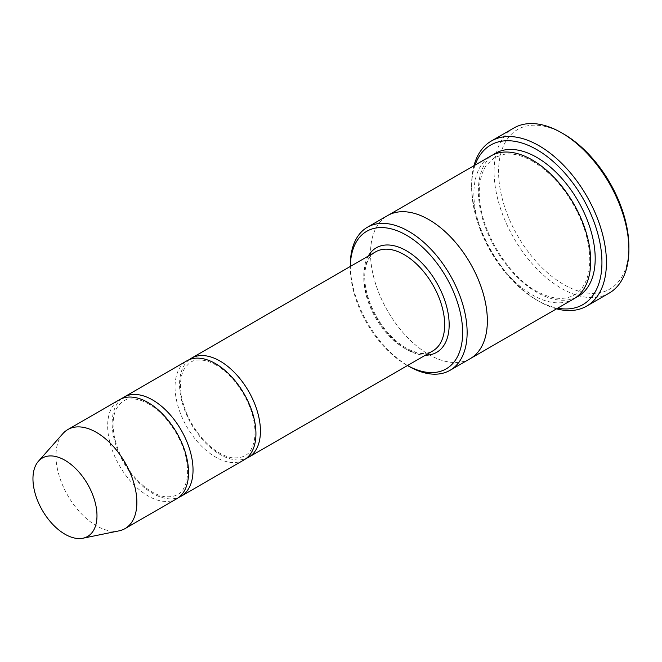 <?xml version="1.0" encoding="UTF-8"?>
<svg xmlns="http://www.w3.org/2000/svg" width="662" height="662" viewBox="0 0 662 662"><rect width="100%" height="100%" fill="white"/><g stroke="black" fill="none" stroke-linecap="round" stroke-linejoin="round"><path stroke-width="0.5" stroke-dasharray="3.31 2.48" d="M121.833 398.574A57.197 33.017 -120 0 0 115.867 445.005A57.197 33.017 -120 0 0 152.591 493.356A57.197 33.017 -120 0 0 178.856 497.336M244.096 459.867A57.197 33.017 60 0 1 186.899 426.849A57.197 33.017 60 0 1 186.907 360.807M350.306 267.655L350.306 266.463A79.432 45.86 -120 0 0 350.306 267.655A79.432 45.86 -120 0 0 406.468 364.936A79.432 45.86 -120 0 0 407.511 365.523M406.468 364.936A79.432 45.86 -120 0 0 406.476 364.936L407.502 365.532L406.468 364.936M470.243 358.647A82.609 47.697 60 0 1 387.634 310.958A82.609 47.697 60 0 1 387.634 215.564M469.879 358.862A82.609 47.697 60 0 1 387.634 310.958A82.609 47.697 60 0 1 387.27 215.779M350.306 265.057A82.609 47.697 -120 0 0 408.719 366.235M573.598 298.984A82.609 47.697 60 0 1 490.981 251.287A82.609 47.697 60 0 1 490.981 155.893M628.9 246.901A92.142 53.2 60 0 1 563.743 284.519A92.142 53.2 60 0 1 498.585 171.665A92.142 53.2 60 0 1 563.743 134.047M189.241 359.665A57.197 33.017 -120 0 0 183.266 406.096A57.197 33.017 -120 0 0 219.991 454.438A57.197 33.017 -120 0 0 246.256 458.418M176.696 498.784A57.197 33.017 60 0 1 119.499 465.758A57.197 33.017 60 0 1 119.499 399.724M119.086 530.85A57.197 33.017 60 0 1 67.822 495.598A57.197 33.017 60 0 1 62.923 433.577M475.068 165.086A92.142 53.2 -120 0 0 471.625 187.23A92.142 53.2 -120 0 0 536.783 300.085A92.142 53.2 -120 0 0 557.685 308.169M473.951 165.732A95.32 55.037 -120 0 0 471.625 184.632A95.32 55.037 -120 0 0 539.034 301.375L536.783 300.085L539.034 301.375A95.32 55.037 -120 0 0 556.56 308.823M609.156 293.125A95.32 55.037 60 0 1 513.836 238.097A95.32 55.037 60 0 1 513.836 128.023M368.213 256.128A60.366 34.854 -120 0 0 406.476 349.37A60.366 34.854 -120 0 0 425.401 355.188M575.783 297.577A82.609 47.697 60 0 1 495.474 248.697A82.609 47.697 60 0 1 493.289 154.701M404.225 348.071A57.197 33.017 -120 0 0 432.824 350.91C425.865 354.931 416.861 353.93 405.814 347.914C390.472 338.497 378.639 323.784 370.323 303.784C365.879 292.232 364.083 281.673 364.928 272.115C366.078 262.02 369.644 255.259 375.627 251.85A57.197 33.017 -120 0 0 366.864 297.677A57.197 33.017 -120 0 0 404.225 348.071M532.951 161.445C522.79 155.686 513.555 153.228 505.247 154.064L494.696 157.424L486.57 165.004C482.606 170.614 480.248 177.979 479.495 187.081C475.837 226.214 509.781 280.382 540.631 293.233C549.038 297.238 556.717 298.91 563.66 298.239C571.538 297.445 577.785 293.837 582.411 287.416C586.358 281.888 588.733 274.631 589.536 265.644C590.562 252.528 588.071 238.155 582.072 222.531C570.611 194.885 554.235 174.528 532.951 161.445M471.625 187.23L471.625 184.632M148.751 404.01C141.842 400.113 135.644 398.45 130.166 399.029C125.209 398.896 120.608 402.148 116.38 408.777C112.871 415.711 112.176 424.921 114.303 436.399C117.687 452.204 125.035 466.437 136.364 479.106C146.021 489.317 155.496 495.184 164.805 496.707C174.785 497.402 181.272 494.249 184.251 487.249C187.76 480.405 188.496 471.311 186.469 459.941C182.621 438.17 165.897 413.502 148.751 404.01M216.16 365.093C209.242 361.195 203.052 359.54 197.566 360.111C192.609 359.979 188.016 363.231 183.779 369.859C180.271 376.802 179.584 386.004 181.702 397.49C185.087 413.287 192.435 427.528 203.764 440.189C213.421 450.408 222.904 456.267 232.205 457.79C242.193 458.485 248.672 455.332 251.651 448.331C255.16 441.496 255.904 432.394 253.869 421.032C250.021 399.252 233.305 374.584 216.16 365.093"/><path stroke-width="0.99" d="M178.856 497.336A57.197 33.017 -120 0 0 181.189 496.186A57.197 33.017 -120 0 0 189.953 450.359A57.197 33.017 -120 0 0 152.591 399.956A57.197 33.017 -120 0 0 123.993 397.126A57.197 33.017 -120 0 0 121.833 398.574M123.993 397.126L186.907 360.807A57.197 33.017 60 0 1 215.498 363.637A57.197 33.017 60 0 1 252.859 414.04A57.197 33.017 60 0 1 244.096 459.867L181.189 496.186M407.511 365.523A79.432 45.86 -120 0 0 462.639 332.109A79.432 45.86 -120 0 0 406.816 235.424A79.432 45.86 -120 0 0 350.314 266.463L350.306 265.057A82.609 47.697 -120 0 1 367.418 227.24A82.609 47.697 -120 0 1 408.719 231.336A82.609 47.697 -120 0 1 462.688 304.131A82.609 47.697 -120 0 1 450.019 370.323A82.609 47.697 -120 0 1 408.719 366.235L407.502 365.532L408.719 366.235M387.27 215.779A82.609 47.697 60 0 1 387.634 215.564A82.609 47.697 60 0 1 428.943 219.66A82.609 47.697 60 0 1 482.904 292.455A82.609 47.697 60 0 1 470.243 358.647A82.609 47.697 60 0 1 469.879 358.862M470.243 358.655L573.598 298.984A82.609 47.697 60 0 0 586.259 232.784A82.609 47.697 60 0 0 532.289 159.989A82.609 47.697 60 0 0 490.981 155.893L387.634 215.564A82.609 47.697 60 0 1 428.943 219.66A82.609 47.697 60 0 1 482.912 292.455A82.609 47.697 60 0 1 470.243 358.655L450.019 370.323M491.369 140.998L513.836 128.023A95.32 55.037 60 0 1 561.5 132.748L563.743 134.047A92.142 53.2 60 0 1 628.9 246.901L628.9 249.491A95.32 55.037 60 0 1 609.156 293.125L586.689 306.101A95.32 55.037 -120 0 0 601.303 229.714A95.32 55.037 -120 0 0 539.034 145.723A95.32 55.037 -120 0 0 491.369 140.998A95.32 55.037 -120 0 0 473.951 165.732M246.256 458.418A57.197 33.017 -120 0 0 248.589 457.276A57.197 33.017 -120 0 0 257.353 411.441A57.197 33.017 -120 0 0 219.991 361.047A57.197 33.017 -120 0 0 191.401 358.216A57.197 33.017 -120 0 0 189.241 359.665M38.454 461.224L62.923 433.577A57.197 33.017 60 0 1 67.83 429.555L119.499 399.724A57.197 33.017 60 0 1 148.098 402.554A57.197 33.017 60 0 1 185.459 452.949A57.197 33.017 60 0 1 176.696 498.784L125.019 528.615A57.197 33.017 60 0 1 119.086 530.85L82.907 538.223A45.273 26.141 60 0 1 42.335 510.319A45.273 26.141 60 0 1 38.454 461.224A45.273 26.141 60 0 1 64.967 460.28A45.273 26.141 60 0 1 95.576 504.088A45.273 26.141 60 0 1 82.907 538.223M67.83 429.555A57.197 33.017 60 0 1 96.42 432.385A57.197 33.017 60 0 1 133.782 482.788A57.197 33.017 60 0 1 125.019 528.615M557.685 308.169A92.142 53.2 -120 0 0 582.858 198.244A92.142 53.2 -120 0 0 475.068 165.086M556.56 308.823A95.32 55.037 -120 0 0 586.689 306.101M563.743 134.047L561.5 132.748A95.32 55.037 60 0 1 628.9 249.491M425.401 355.188A60.366 34.854 -120 0 0 436.655 282.649A60.366 34.854 -120 0 0 368.213 256.128M493.289 154.701A82.609 47.697 60 0 1 536.783 157.391A82.609 47.697 60 0 1 591.34 232.238A82.609 47.697 60 0 1 575.783 297.577M248.589 457.276L432.824 350.91A57.197 33.017 -120 0 0 432.824 284.867A57.197 33.017 -120 0 0 375.627 251.85L191.401 358.216M387.634 215.564L367.418 227.24"/></g></svg>
